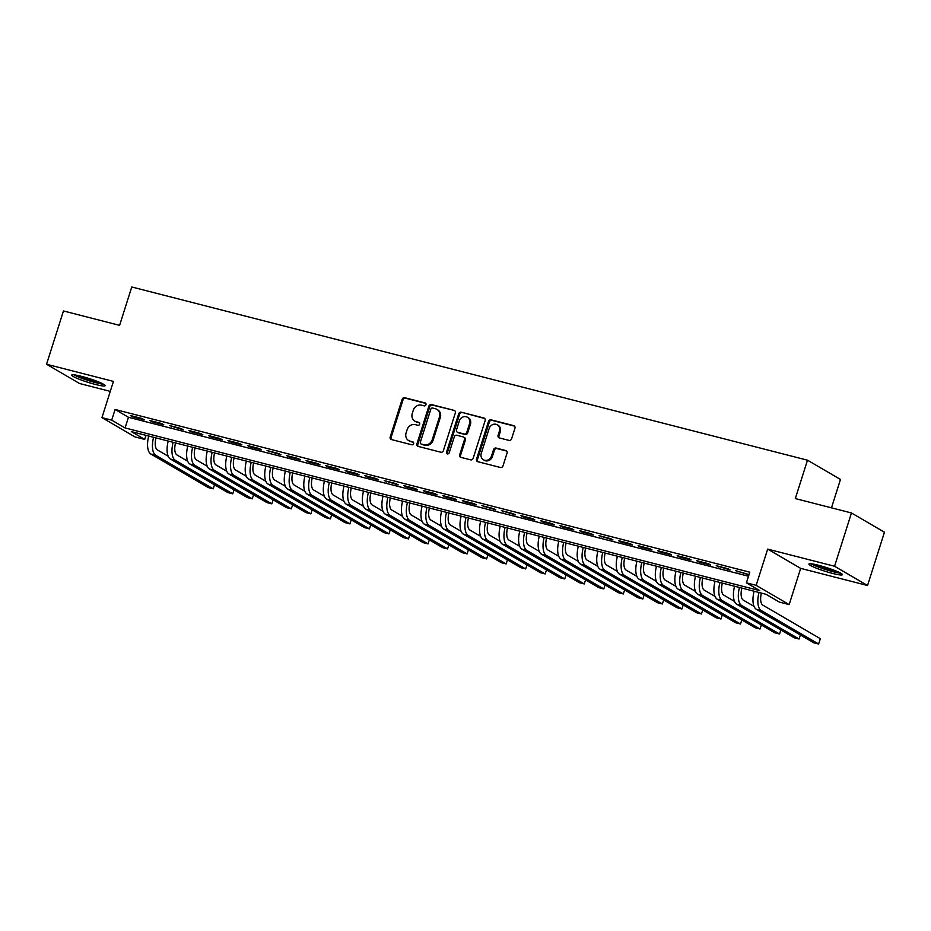 <?xml version="1.0" encoding="UTF-8"?>
<svg xmlns="http://www.w3.org/2000/svg" width="931" height="931" viewBox="0 0 931 931"><rect width="100%" height="100%" fill="white"/><g stroke="black" fill="none" stroke-linecap="round" stroke-linejoin="round"><path stroke-width="1.4" d="M425.967 404.741A1.548 1.373 -59.7 0 0 425.083 402.925L404.717 397.712A2.211 1.967 -59.7 0 0 402.134 399.306L390.194 436.976A2.211 1.967 -59.7 0 0 391.439 439.56L411.805 444.785A1.548 1.373 -59.7 0 0 412.736 441.853L410.106 441.178A7.076 6.284 -59.7 0 1 408.662 440.584A7.076 6.284 -59.7 0 1 406.091 432.903L407.091 429.773A7.076 6.284 -59.7 0 1 415.342 424.641L417.984 425.316A1.548 1.373 -59.7 0 0 418.915 422.395L416.273 421.72A7.076 6.284 -59.7 0 1 414.83 421.126A7.076 6.284 -59.7 0 1 412.27 413.445L413.259 410.303A7.076 6.284 -59.7 0 1 421.522 405.183L424.152 405.858A1.548 1.373 -59.7 0 0 425.967 404.741M818.71 565.315A17.561 1.978 -162.4 0 0 808.923 564.058A17.561 1.978 -162.4 0 0 832.617 573.426A17.561 1.978 -162.4 0 0 842.392 574.683A17.561 1.978 -162.4 0 0 818.71 565.315M81.474 376.333A17.561 1.978 -162.4 0 0 71.699 375.077A17.561 1.978 -162.4 0 0 95.381 384.445A17.561 1.978 -162.4 0 0 105.168 385.69A17.561 1.978 -162.4 0 0 81.474 376.333M509.013 440.398A2.211 1.967 -59.7 0 0 511.596 438.792L514.948 428.225A2.211 1.967 -59.7 0 0 513.691 425.642L491.079 419.846A2.211 1.967 -59.7 0 0 488.496 421.452L476.544 459.111A2.211 1.967 -59.7 0 0 477.801 461.695L500.424 467.49A2.211 1.967 -59.7 0 0 502.996 465.896L507.046 453.129A2.211 1.967 -59.7 0 0 505.801 450.546L496.118 448.067A2.211 1.967 -59.7 0 0 493.535 449.661L491.521 455.992A5.912 5.249 -59.7 0 1 483.422 459.786A5.912 5.249 -59.7 0 1 481.269 453.362L489.136 428.574A5.912 5.249 -59.7 0 1 497.247 424.78A5.912 5.249 -59.7 0 1 499.388 431.193L498.085 435.336A2.211 1.967 -59.7 0 0 499.33 437.919L509.013 440.398M746.406 582.841L756.17 585.343L789.162 604.603L779.398 602.101L766.027 594.292L131.318 431.588L144.689 439.397L134.925 436.895L101.945 417.635L111.708 420.137L125.08 427.946L759.777 590.65L746.406 582.841L749.792 572.181L115.083 409.477L111.708 420.137M101.945 417.635L113.442 381.396L46.55 364.254L63.459 310.954L119.599 325.35L131.771 286.981L807.491 460.193L795.318 498.562L851.458 512.958L834.56 566.257L767.668 549.104L756.17 585.343M455.329 412.945A2.211 1.967 -59.7 0 0 454.084 410.362L431.46 404.566A2.211 1.967 -59.7 0 0 428.877 406.16L416.925 443.831A2.211 1.967 -59.7 0 0 418.182 446.415L440.805 452.21A2.211 1.967 -59.7 0 0 443.389 450.616L455.329 412.945M461.264 412.2L483.887 418.007A2.211 1.967 -59.7 0 1 485.144 420.591L473.192 458.25A2.211 1.967 -59.7 0 1 470.609 459.856L460.926 457.377A2.211 1.967 -59.7 0 1 459.681 454.794L464.522 439.513A2.211 1.967 -59.7 0 0 463.266 436.93L456.853 435.277A2.211 1.967 -59.7 0 0 454.27 436.883L449.219 452.792A1.548 1.373 -59.7 0 1 446.543 452.094L458.692 413.806A2.211 1.967 -59.7 0 1 461.264 412.2L484.748 418.519M851.458 512.958L884.45 532.206L867.541 585.506L834.56 566.257M46.55 364.254L79.542 383.502L110.265 391.381M142.059 418.508L130.34 415.505L132.563 416.809L144.282 419.811L142.059 418.508M161.587 423.524L149.868 420.509L152.102 421.813L163.809 424.815L161.587 423.524M181.114 428.528L169.395 425.525L183.349 429.831L181.114 428.528M200.642 433.532L188.923 430.529L191.158 431.833L202.877 434.835L200.642 433.532M220.17 438.536L208.451 435.533L210.685 436.837L222.404 439.839L220.17 438.536M239.698 443.54L227.99 440.538L230.213 441.841L241.932 444.843L239.698 443.54M259.237 448.544L247.518 445.542L249.741 446.845L261.46 449.848L259.237 448.544M278.765 453.56L267.046 450.557L280.987 454.852L278.765 453.56M298.292 458.564L286.573 455.562L288.808 456.865L300.515 459.867L298.292 458.564M317.82 463.568L306.101 460.566L308.336 461.869L320.055 464.872L317.82 463.568M337.348 468.572L325.629 465.57L327.863 466.873L339.582 469.876L337.348 468.572M356.876 473.576L345.157 470.574L347.391 471.877L359.11 474.88L356.876 473.576M376.403 478.592L364.696 475.578L366.919 476.881L378.638 479.884L376.403 478.592M395.943 483.596L384.224 480.594L398.165 484.9L395.943 483.596M415.47 488.6L403.751 485.598L405.974 486.901L417.693 489.904L415.47 488.6M434.998 493.605L423.279 490.602L425.502 491.905L437.221 494.908L434.998 493.605M454.526 498.609L442.807 495.606L445.041 496.91L456.749 499.912L454.526 498.609M474.054 503.613L462.335 500.61L464.569 501.914L476.288 504.916L474.054 503.613M493.581 508.629L481.862 505.626L495.816 509.92L493.581 508.629M513.109 513.633L501.39 510.63L515.343 514.936L513.109 513.633M532.637 518.637L520.929 515.634L523.152 516.938L534.871 519.94L532.637 518.637M552.176 523.641L540.457 520.638L542.68 521.942L554.399 524.944L552.176 523.641M571.704 528.645L559.985 525.643L562.208 526.946L573.927 529.948L571.704 528.645M591.232 533.661L579.513 530.647L581.747 531.95L593.454 534.953L591.232 533.661M610.759 538.665L599.04 535.662L612.994 539.957L610.759 538.665M630.287 543.669L618.568 540.667L620.802 541.97L632.521 544.972L630.287 543.669M649.815 548.673L638.096 545.671L640.33 546.974L652.049 549.977L649.815 548.673M669.342 553.677L657.635 550.675L659.858 551.978L671.577 554.981L669.342 553.677M688.882 558.681L677.163 555.679L679.386 556.982L691.105 559.985L688.882 558.681M708.41 563.697L696.691 560.683L698.913 561.987L710.632 564.989L708.41 563.697M727.937 568.701L716.218 565.699L730.16 570.005L727.937 568.701M115.083 409.477L128.466 417.286L748.501 576.231M749.013 574.613L735.746 570.703L748.955 574.811M831.476 507.837L840.472 479.442L807.491 460.193M767.668 549.104L800.66 568.364L867.541 585.506M800.66 568.364L789.162 604.603M145.981 435.347L144.689 439.397M128.466 417.286L125.08 427.946M132.563 416.809L132.784 416.134M152.102 421.813L152.312 421.138M171.63 426.817L171.839 426.142M191.158 431.833L191.367 431.158M210.685 436.837L210.895 436.162M230.213 441.841L230.434 441.166M249.741 446.845L249.962 446.17M269.268 451.849L269.49 451.174M288.808 456.865L289.017 456.19M308.336 461.869L308.545 461.194M327.863 466.873L328.073 466.198M347.391 471.877L347.6 471.202M366.919 476.881L367.128 476.207M386.446 481.886L386.668 481.211M405.974 486.901L406.195 486.226M425.502 491.905L425.723 491.231M445.041 496.91L445.251 496.235M464.569 501.914L464.778 501.239M484.097 506.918L484.306 506.243M503.624 511.922L503.834 511.259M523.152 516.938L523.373 516.263M542.68 521.942L542.901 521.267M562.208 526.946L562.429 526.271M581.747 531.95L581.956 531.275M601.275 536.954L601.484 536.279M620.802 541.97L621.012 541.295M640.33 546.974L640.54 546.299M659.858 551.978L660.067 551.303M679.386 556.982L679.607 556.307M698.913 561.987L699.134 561.312M718.441 566.991L718.662 566.316M737.98 572.006L738.19 571.331M414.83 421.126L415.726 421.65A7.076 6.284 -59.7 0 0 417.169 422.232L416.273 421.72M419.602 422.86L417.169 422.232M408.662 440.584L409.559 441.108A7.076 6.284 -59.7 0 0 410.99 441.69L410.106 441.178M413.434 442.318L410.99 441.69M425.781 403.402L405.613 398.224A2.211 1.967 -59.7 0 0 403.03 399.83L391.078 437.5A2.211 1.967 -59.7 0 0 391.474 439.572M454.084 410.362L432.345 405.09A2.211 1.967 -59.7 0 0 429.773 406.684L417.821 444.355A2.211 1.967 -59.7 0 0 418.217 446.426M432.636 408.034A1.548 1.373 -59.7 0 0 430.832 409.151L420.346 442.213A1.548 1.373 -59.7 0 0 421.219 444.029L424.001 444.739A7.076 6.284 -59.7 0 0 432.263 439.618L439.432 417.018A7.076 6.284 -59.7 0 0 436.86 409.337A7.076 6.284 -59.7 0 0 435.417 408.744L432.636 408.034M421.534 444.203A1.548 1.373 -59.7 0 0 422.115 444.541L421.219 444.029M436.86 409.337L437.745 409.861A7.076 6.284 -59.7 0 1 440.316 417.53L433.148 440.13A7.076 6.284 -59.7 0 1 424.897 445.262L422.115 444.541M463.719 437.116L464.616 437.628A2.211 1.967 -59.7 0 1 465.419 440.037L460.566 455.306A2.211 1.967 -59.7 0 0 460.961 457.377M462.16 412.724A2.211 1.967 -59.7 0 0 459.577 414.33L447.427 452.617A1.548 1.373 -59.7 0 0 447.602 453.944M469.55 423.663A5.912 5.249 -59.7 0 0 467.397 417.239A5.912 5.249 -59.7 0 0 459.297 421.033L456.527 429.773A2.211 1.967 -59.7 0 0 457.773 432.356L464.197 433.997A2.211 1.967 -59.7 0 0 466.78 432.403L469.55 423.663L470.446 424.187A5.912 5.249 -59.7 0 0 468.293 417.763L467.397 417.239M457.33 432.17L458.215 432.694A2.211 1.967 -59.7 0 0 458.669 432.868L457.773 432.356M470.446 424.187L467.676 432.915A2.211 1.967 -59.7 0 1 465.093 434.521L458.669 432.868M497.247 424.78L498.132 425.304A5.912 5.249 -59.7 0 1 500.284 431.716L498.969 435.848A2.211 1.967 -59.7 0 0 499.365 437.919M483.422 459.786L484.306 460.31A5.912 5.249 -59.7 0 0 492.418 456.516L491.521 455.992M506.65 451.058L497.003 448.579A2.211 1.967 -59.7 0 0 494.431 450.185L492.418 456.516M514.552 426.154L491.964 420.37A2.211 1.967 -59.7 0 0 489.392 421.964L477.44 459.635A2.211 1.967 -59.7 0 0 477.836 461.706M156.012 437.919A11.253 5.004 104.4 0 0 157.444 449.964L168.185 456.225M150.869 454.037L155.756 455.294L213.211 488.833L208.335 487.576L150.869 454.037A16.886 7.506 -75.6 0 1 148.704 436.045M155.756 455.294A16.886 7.506 -75.6 0 1 153.592 437.302M213.211 488.833L214.491 484.783M102.282 383.549A15.199 1.711 17.6 0 1 94.985 382.199A15.199 1.711 17.6 0 1 75.295 374.995M80.334 376.043A14.07 1.583 -162.4 0 0 94.881 380.872A14.07 1.583 -162.4 0 0 97.557 381.501M73.852 374.809A17.445 1.967 -162.4 0 0 95.881 382.711A17.445 1.967 -162.4 0 0 103.562 384.235M839.506 572.542A15.199 1.711 17.6 0 1 817.79 566.502A15.199 1.711 17.6 0 1 812.519 563.977M817.569 565.024A14.07 1.583 -162.4 0 0 818.756 565.513A14.07 1.583 -162.4 0 0 834.781 570.494M811.076 563.79A17.445 1.967 -162.4 0 0 816.545 566.327A17.445 1.967 -162.4 0 0 840.798 573.217M175.54 442.923A11.253 5.004 104.4 0 0 176.971 454.968L187.713 461.241M170.396 459.041L175.284 460.298L232.738 493.837L227.862 492.58L170.396 459.041A16.886 7.506 -75.6 0 1 168.232 441.05M175.284 460.298A16.886 7.506 -75.6 0 1 173.119 442.306M232.738 493.837L234.03 489.787M195.068 447.927A11.253 5.004 104.4 0 0 196.499 459.972L207.241 466.245M189.924 464.057L194.812 465.302L252.266 498.841L247.39 497.596L189.924 464.057A16.886 7.506 -75.6 0 1 187.771 446.065M194.812 465.302A16.886 7.506 -75.6 0 1 192.647 447.311M252.266 498.841L253.558 494.803M214.596 452.943A11.253 5.004 104.4 0 0 216.027 464.976L226.768 471.249M209.463 469.061L214.339 470.306L271.805 503.846L266.918 502.6L209.463 469.061A16.886 7.506 -75.6 0 1 207.299 451.07M214.339 470.306A16.886 7.506 -75.6 0 1 212.175 452.315M271.805 503.846L273.086 499.807M234.135 457.947A11.253 5.004 104.4 0 0 235.555 469.98L246.296 476.253M228.991 474.065L233.867 475.31L291.333 508.861L286.445 507.604L228.991 474.065A16.886 7.506 -75.6 0 1 226.827 456.074M233.867 475.31A16.886 7.506 -75.6 0 1 231.703 457.319M291.333 508.861L292.613 504.811M253.663 462.951A11.253 5.004 104.4 0 0 255.094 474.996L265.824 481.257M248.519 479.069L253.395 480.326L310.861 513.865L305.973 512.609L248.519 479.069A16.886 7.506 -75.6 0 1 246.354 461.078M253.395 480.326A16.886 7.506 -75.6 0 1 251.23 462.335M310.861 513.865L312.141 509.816M273.19 467.956A11.253 5.004 104.4 0 0 274.622 480L285.351 486.261M268.047 484.073L272.923 485.33L330.389 518.87L325.501 517.613L268.047 484.073A16.886 7.506 -75.6 0 1 265.882 466.082M272.923 485.33A16.886 7.506 -75.6 0 1 270.77 467.339M330.389 518.87L331.669 514.82M292.718 472.96A11.253 5.004 104.4 0 0 294.149 485.004L304.891 491.277M287.574 489.078L292.462 490.334L349.916 523.874L345.04 522.628L287.574 489.078A16.886 7.506 -75.6 0 1 285.41 471.086M292.462 490.334A16.886 7.506 -75.6 0 1 290.297 472.343M349.916 523.874L351.196 519.824M312.246 477.975A11.253 5.004 104.4 0 0 313.677 490.009L324.419 496.281M307.102 494.093L311.99 495.339L369.444 528.878L364.568 527.633L307.102 494.093A16.886 7.506 -75.6 0 1 304.937 476.102M311.99 495.339A16.886 7.506 -75.6 0 1 309.825 477.347M369.444 528.878L370.736 524.84M331.773 482.98A11.253 5.004 104.4 0 0 333.205 495.013L343.946 501.285M326.63 499.097L331.517 500.343L388.972 533.882L384.096 532.637L326.63 499.097A16.886 7.506 -75.6 0 1 324.465 481.106M331.517 500.343A16.886 7.506 -75.6 0 1 329.353 482.351M388.972 533.882L390.264 529.844M351.301 487.984A11.253 5.004 104.4 0 0 352.733 500.028L363.474 506.289M346.157 504.102L351.045 505.358L408.511 538.898L403.623 537.641L346.157 504.102A16.886 7.506 -75.6 0 1 344.005 486.11M351.045 505.358A16.886 7.506 -75.6 0 1 348.881 487.367M408.511 538.898L409.791 534.848M370.841 492.988A11.253 5.004 104.4 0 0 372.26 505.033L383.002 511.294M365.697 509.106L370.573 510.363L428.039 543.902L423.151 542.645L365.697 509.106A16.886 7.506 -75.6 0 1 363.532 491.114M370.573 510.363A16.886 7.506 -75.6 0 1 368.408 492.371M428.039 543.902L429.319 539.852M390.368 497.992A11.253 5.004 104.4 0 0 391.8 510.037L402.529 516.309M385.225 514.11L390.101 515.367L447.567 548.906L442.679 547.649L385.225 514.11A16.886 7.506 -75.6 0 1 383.06 496.118M390.101 515.367A16.886 7.506 -75.6 0 1 387.936 497.375M447.567 548.906L448.847 544.856M409.896 502.996A11.253 5.004 104.4 0 0 411.327 515.041L422.057 521.313M404.752 519.126L409.628 520.371L467.094 553.91L462.207 552.665L404.752 519.126A16.886 7.506 -75.6 0 1 402.588 501.134M409.628 520.371A16.886 7.506 -75.6 0 1 407.475 502.379M467.094 553.91L468.374 549.872M429.424 508.012A11.253 5.004 104.4 0 0 430.855 520.045L441.597 526.318M424.28 524.13L429.156 525.375L486.622 558.914L481.746 557.669L424.28 524.13A16.886 7.506 -75.6 0 1 422.115 506.138M429.156 525.375A16.886 7.506 -75.6 0 1 427.003 507.383M486.622 558.914L487.902 554.876M448.951 513.016A11.253 5.004 104.4 0 0 450.383 525.049L461.124 531.322M443.808 529.134L448.695 530.379L506.15 563.93L501.274 562.673L443.808 529.134A16.886 7.506 -75.6 0 1 441.643 511.142M448.695 530.379A16.886 7.506 -75.6 0 1 446.531 512.387M506.15 563.93L507.43 559.88M468.479 518.02A11.253 5.004 104.4 0 0 469.911 530.065L480.652 536.326M463.335 534.138L468.223 535.395L525.678 568.934L520.801 567.677L463.335 534.138A16.886 7.506 -75.6 0 1 461.171 516.146M468.223 535.395A16.886 7.506 -75.6 0 1 466.059 517.403M525.678 568.934L526.969 564.884M488.007 523.024A11.253 5.004 104.4 0 0 489.438 535.069L500.18 541.33M482.863 539.142L487.751 540.399L545.205 573.938L540.329 572.681L482.863 539.142A16.886 7.506 -75.6 0 1 480.699 521.151M487.751 540.399A16.886 7.506 -75.6 0 1 485.586 522.407M545.205 573.938L546.497 569.888M507.535 528.028A11.253 5.004 104.4 0 0 508.966 540.073L519.707 546.346M502.391 544.146L507.279 545.403L564.745 578.942L559.857 577.697L502.391 544.146A16.886 7.506 -75.6 0 1 500.238 526.155M507.279 545.403A16.886 7.506 -75.6 0 1 505.114 527.412M564.745 578.942L566.025 574.893M527.074 533.044A11.253 5.004 104.4 0 0 528.494 545.077L539.235 551.35M521.93 549.162L526.806 550.407L584.272 583.946L579.385 582.701L521.93 549.162A16.886 7.506 -75.6 0 1 519.766 531.17M526.806 550.407A16.886 7.506 -75.6 0 1 524.642 532.416M584.272 583.946L585.552 579.908M546.602 538.048A11.253 5.004 104.4 0 0 548.033 550.081L558.763 556.354M541.458 554.166L546.334 555.411L603.8 588.951L598.912 587.705L541.458 554.166A16.886 7.506 -75.6 0 1 539.293 536.175M546.334 555.411A16.886 7.506 -75.6 0 1 544.17 537.42M603.8 588.951L605.08 584.912M566.129 543.052A11.253 5.004 104.4 0 0 567.561 555.097L578.291 561.358M560.986 559.17L565.862 560.427L623.328 593.966L618.44 592.71L560.986 559.17A16.886 7.506 -75.6 0 1 558.821 541.179M565.862 560.427A16.886 7.506 -75.6 0 1 563.709 542.436M623.328 593.966L624.608 589.917M585.657 548.056A11.253 5.004 104.4 0 0 587.089 560.101L597.83 566.362M580.513 564.174L585.401 565.431L642.856 598.97L637.979 597.714L580.513 564.174A16.886 7.506 -75.6 0 1 578.349 546.183M585.401 565.431A16.886 7.506 -75.6 0 1 583.237 547.44M642.856 598.97L644.136 594.921M605.185 553.061A11.253 5.004 104.4 0 0 606.616 565.105L617.358 571.378M600.041 569.178L604.929 570.435L662.383 603.975L657.507 602.718L600.041 569.178A16.886 7.506 -75.6 0 1 597.877 551.187M604.929 570.435A16.886 7.506 -75.6 0 1 602.764 552.444M662.383 603.975L663.675 599.925M624.713 558.065A11.253 5.004 104.4 0 0 626.144 570.109L636.885 576.382M619.569 574.194L624.457 575.439L681.911 608.979L677.035 607.734L619.569 574.194A16.886 7.506 -75.6 0 1 617.404 556.203M624.457 575.439A16.886 7.506 -75.6 0 1 622.292 557.448M681.911 608.979L683.203 604.941M644.24 563.08A11.253 5.004 104.4 0 0 645.672 575.114L656.413 581.386M639.097 579.198L643.984 580.444L701.45 613.983L696.563 612.738L639.097 579.198A16.886 7.506 -75.6 0 1 636.944 561.207M643.984 580.444A16.886 7.506 -75.6 0 1 641.82 562.452M701.45 613.983L702.73 609.945M663.768 568.085A11.253 5.004 104.4 0 0 665.2 580.118L675.941 586.39M658.636 584.202L663.512 585.448L720.978 618.999L716.09 617.742L658.636 584.202A16.886 7.506 -75.6 0 1 656.471 566.211M663.512 585.448A16.886 7.506 -75.6 0 1 661.347 567.456M720.978 618.999L722.258 614.949M683.307 573.089A11.253 5.004 104.4 0 0 684.727 585.134L695.469 591.394M678.164 589.207L683.04 590.463L740.506 624.003L735.618 622.746L678.164 589.207A16.886 7.506 -75.6 0 1 675.999 571.215M683.04 590.463A16.886 7.506 -75.6 0 1 680.875 572.472M740.506 624.003L741.786 619.953M702.835 578.093A11.253 5.004 104.4 0 0 704.267 590.138L714.996 596.399M697.691 594.211L702.568 595.468L760.033 629.007L755.146 627.75L697.691 594.211A16.886 7.506 -75.6 0 1 695.527 576.219M702.568 595.468A16.886 7.506 -75.6 0 1 700.403 577.476M760.033 629.007L761.314 624.957M722.363 583.097A11.253 5.004 104.4 0 0 723.794 595.142L734.524 601.414M717.219 599.215L722.095 600.472L779.561 634.011L774.685 632.766L717.219 599.215A16.886 7.506 -75.6 0 1 715.055 581.223M722.095 600.472A16.886 7.506 -75.6 0 1 719.942 582.48M779.561 634.011L780.841 629.961M741.891 588.113A11.253 5.004 104.4 0 0 743.322 600.146L754.063 606.418M736.747 604.231L741.635 605.476L799.089 639.015L794.213 637.77L736.747 604.231A16.886 7.506 -75.6 0 1 734.582 586.239M741.635 605.476A16.886 7.506 -75.6 0 1 739.47 587.484M799.089 639.015L800.369 634.977M761.418 593.117A11.253 5.004 104.4 0 0 762.85 605.15L820.316 638.689L818.617 644.019L761.162 610.48A16.886 7.506 -75.6 0 1 758.998 592.488M818.617 644.019L813.741 642.774L756.275 609.235A16.886 7.506 -75.6 0 1 754.11 591.243M425.665 403.274L425.083 402.925M413.317 442.19L412.736 441.853M419.497 422.732L418.915 422.395M391.078 437.5L390.194 436.976M403.03 399.83L402.134 399.306M405.613 398.224L404.717 397.712M417.821 444.355L416.925 443.831M429.773 406.684L428.877 406.16M432.345 405.09L431.46 404.566M424.897 445.262L424.001 444.739M433.148 440.13L432.263 439.618M440.316 417.53L439.432 417.018M484.714 418.485L483.887 418.007M460.566 455.306L459.681 454.794M465.419 440.037L464.522 439.513M447.427 452.617L446.543 452.094M459.577 414.33L458.692 413.806M465.093 434.521L464.197 433.997M467.676 432.915L466.78 432.403M498.969 435.848L498.085 435.336M500.284 431.716L499.388 431.193M494.431 450.185L493.535 449.661M497.003 448.579L496.118 448.067M506.627 451.035L505.801 450.546M477.44 459.635L476.544 459.111M489.392 421.964L488.496 421.452M491.964 420.37L491.079 419.846M514.529 426.13L513.691 425.642M756.275 609.235L761.162 610.48M421.801 444.413L420.905 443.901"/></g></svg>
